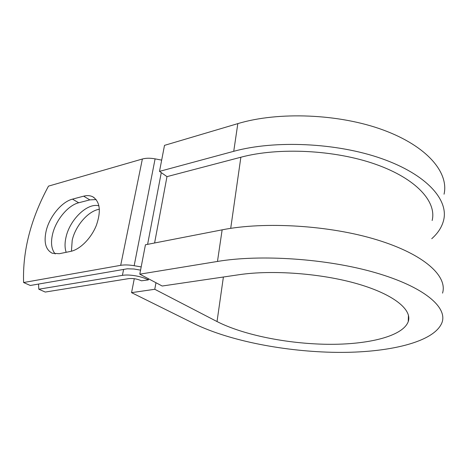 <?xml version="1.0" encoding="UTF-8"?>
<svg xmlns="http://www.w3.org/2000/svg" width="468" height="468" viewBox="0 0 468 468"><rect width="100%" height="100%" fill="white"/><g stroke="black" fill="none" stroke-linecap="round" stroke-linejoin="round"><path stroke-width="0.7" d="M46.227 230.63C43.623 242.213 45.63 249.742 52.235 253.229L59.296 253.709L70.645 251.392C80.046 249.543 91.313 238.194 96.402 225.243C101.269 210.945 100.006 201.433 92.617 196.706C90.014 195.466 87.019 195.291 83.632 196.174L72.481 199.134C61.829 201.749 49.637 216.45 46.227 230.63M96.156 199.567L89.844 199.883L78.712 202.767C68.071 205.312 55.961 219.878 52.632 233.971C50.573 242.74 51.433 249.403 55.206 253.954M71.428 251.211L72.212 240.259C75.447 225.693 88.393 210.811 99.397 209.243M66.169 252.305C64.713 247.993 64.678 242.898 66.058 237.019C69.896 219.451 87.651 202.387 98.964 205.867M38.54 284.064L38.803 289.212L45.25 292.055L128.735 278.624C133.07 278.191 137.317 278.916 141.465 280.806L148.321 279.905L148.531 278.793M38.803 289.212L122.405 275.371C129.209 274.131 141.687 276.284 148.069 279.77L148.321 279.905M161.671 160.12L155.107 158.863C150.234 157.968 145.987 158.02 142.377 159.009L48.496 186.129C30.818 218.755 22.522 250.889 23.599 282.526L30.309 285.48L127.273 268.802L133.942 268.995L140.57 270.141M141.184 266.918L134.158 265.701C128.946 264.829 124.453 264.707 120.691 265.327L23.599 282.526M230.712 228.355L240.862 157.23C278.46 147.145 334.825 149.807 375.716 164.321C416.719 178.823 436.82 201.948 432.139 220.527M240.862 157.23L166.977 176.635L159.512 171.376L164.502 145.367L237.826 123.622C278.127 111.402 339.06 113.683 383.228 130.005C427.512 146.308 449.023 172.803 444.05 194.202M223.394 277.015L217.029 321.557C243.331 334.994 287.118 343.734 327.267 344.296C367.21 344.817 402.743 336.58 408.236 321.615C412.355 309.91 394.208 294.553 357.961 283.982C321.808 273.406 272.189 269.714 238.873 274.739L162.191 286.024L139.797 274.172L217.474 261.448C260.413 254.194 327.033 258.623 375.435 272.692C423.985 286.749 447.367 307.119 442.096 322.294C434.626 342.482 387.592 352.913 336.726 352.375C285.462 351.737 229.864 341.037 194.583 323.874L131.561 292.646L134.275 278.694M155.967 282.731L154.773 289.282L131.561 292.646M217.029 321.557L154.773 289.282M217.474 261.448L222.142 229.841C264.49 221.358 329.8 225.26 377.226 239.909C424.792 254.534 447.747 276.43 442.541 293.12M408.804 318.222L408.348 318.375M159.512 171.376L233.737 151.31C274.581 140.002 336.65 142.693 381.666 158.611C426.804 174.511 448.689 199.889 443.652 220.118C441.967 226.968 437.995 233.169 431.736 238.715M222.142 229.841L145.431 244.776L139.797 274.172M148.069 279.77L148.274 278.659M120.691 265.327L142.377 159.009M122.405 275.371L123.605 269.433M154.592 242.991L166.977 176.635M147.601 244.354L161.273 172.616M134.158 265.701L155.107 158.863M89.844 199.883L83.632 196.174M78.712 202.767L72.481 199.134M233.737 151.31L237.826 123.622M94.138 197.625L92.617 196.706M408.236 321.615L408.453 315.251"/></g></svg>
